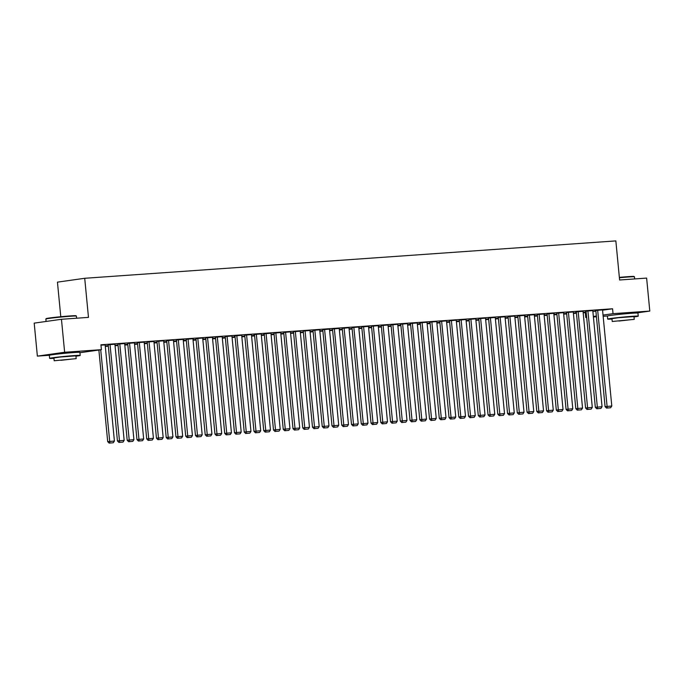 <?xml version="1.0" encoding="UTF-8"?>
<svg xmlns="http://www.w3.org/2000/svg" width="684" height="684" viewBox="0 0 684 684"><rect width="100%" height="100%" fill="white"/><g stroke="black" fill="none" stroke-linecap="round" stroke-linejoin="round"><path stroke-width="1.03" d="M56.268 354.192L72.863 352.277M614.317 314.914L630.913 312.998M105.302 346.42L108.32 346.207M115.049 345.728L118.075 345.514M124.804 345.044L127.822 344.83M134.56 344.36L137.578 344.146M144.307 343.667L147.334 343.453M154.062 342.983L157.081 342.769M163.818 342.299L166.836 342.086M173.565 341.615L176.592 341.401M183.321 340.923L186.339 340.709M193.076 340.239L196.094 340.025M202.823 339.555L205.85 339.341M212.579 338.862L215.597 338.648M222.334 338.178L225.352 337.964M232.081 337.494L235.108 337.28M241.837 336.81L244.855 336.596M251.592 336.118L254.61 335.904M261.339 335.434L264.366 335.22M271.095 334.75L274.113 334.536M280.85 334.057L283.869 333.843M290.597 333.373L293.624 333.159M300.353 332.689L303.371 332.475M310.108 332.005L313.127 331.791M319.856 331.312L322.882 331.099M329.611 330.628L332.638 330.415M339.367 329.944L342.385 329.731M349.114 329.252L352.14 329.038M358.869 328.568L361.896 328.354M368.625 327.884L371.643 327.67M378.372 327.2L381.398 326.986M388.127 326.507L391.154 326.294M397.883 325.823L400.901 325.61M407.63 325.139L410.656 324.926M417.385 324.447L420.412 324.233M427.141 323.763L430.159 323.549M436.888 323.079L439.915 322.865M446.643 322.386L449.67 322.181M456.399 321.702L459.417 321.489M466.146 321.018L469.173 320.805M475.902 320.334L478.928 320.121M485.657 319.642L488.675 319.428M495.404 318.958L498.431 318.744M505.16 318.274L508.186 318.06M514.915 317.581L517.933 317.376M524.662 316.897L527.689 316.683M534.418 316.213L537.444 315.999M544.173 315.529L547.191 315.315M553.92 314.837L556.947 314.623M563.676 314.153L566.703 313.939M573.431 313.469L576.45 313.255M583.178 312.776L585.299 312.631L585.769 317.521L586.667 317.393M49.385 355.27L37.372 356.116L64.638 352.26L101.403 349.678L79.934 352.713M64.638 352.26L61.457 319.283L34.2 323.13L37.372 356.116M60.782 316.718L57.447 282.141L84.713 278.285L615.848 240.905L619.61 279.995L646.628 278.089L649.8 311.075L635.958 313.033M607.435 315.991L603.16 316.29M596.431 316.769L593.404 316.983M586.675 317.453L585.769 317.521M114.903 344.214L108.183 344.787M118.041 345.138L115.015 345.352M118.024 345.01L115.006 345.223M134.415 342.846L127.694 343.419M137.544 343.77L134.517 343.984M137.527 343.642L134.509 343.847M153.917 341.47L147.197 342.043M157.046 342.393L154.028 342.607M157.038 342.265L154.011 342.479M173.42 340.102L166.699 340.666M176.558 341.025L173.531 341.231M176.54 340.888L173.522 341.102M186.202 339.264L195.47 435.46L202.182 434.853L192.922 338.691L193.41 338.657L186.21 339.298M196.06 339.649L193.033 339.863M196.043 339.521L193.025 339.734M205.704 337.887L214.973 434.083L221.693 433.485L212.433 337.323L212.921 337.289L205.713 337.922M215.563 338.272L212.544 338.486M215.554 338.144L212.527 338.358M231.936 335.981L225.216 336.554M235.074 336.904L232.047 337.118M235.057 336.776L232.038 336.99M251.447 334.604L244.727 335.177M254.576 335.528L251.55 335.741M254.559 335.399L251.541 335.613M270.95 333.236L263.742 333.843L264.229 333.801L273.489 429.971L280.209 429.364L270.95 333.202M274.079 334.16L271.061 334.373M274.07 334.031L271.044 334.237M290.452 331.86L283.732 332.433M293.59 332.783L290.563 332.997M293.573 332.655L290.555 332.869M309.963 330.492L303.243 331.056M313.092 331.415L310.066 331.62M313.075 331.278L310.057 331.492M329.466 329.115L322.745 329.688M332.595 330.039L329.577 330.252M332.586 329.91L329.56 330.124M348.968 327.747L342.248 328.311M352.106 328.662L349.079 328.876M352.089 328.534L349.071 328.748M361.75 326.909L371.019 423.105L377.73 422.498L368.471 326.336L368.958 326.302L361.759 326.943M371.609 327.294L368.582 327.508M371.592 327.166L368.573 327.379M387.982 324.994L381.262 325.567M391.111 325.917L388.093 326.131M391.103 325.789L388.076 326.003M407.484 323.626L400.277 324.233L400.764 324.19L410.024 420.361L416.744 419.754L407.484 323.592M410.622 324.549L407.596 324.763M410.605 324.421L407.587 324.626M426.996 322.249L419.788 322.857L420.275 322.822L429.535 418.984L436.247 418.386L426.987 322.215M430.125 323.173L427.107 323.387M430.108 323.045L427.09 323.258M446.498 320.882L439.778 321.446M449.627 321.805L446.609 322.01M449.619 321.668L446.592 321.882M466.001 319.505L459.28 320.078M469.139 320.428L466.112 320.642M469.121 320.3L466.103 320.514M485.512 318.137L478.791 318.701M488.641 319.052L485.623 319.266M488.624 318.924L485.606 319.137M505.014 316.76L498.294 317.333M508.144 317.684L505.125 317.898M508.135 317.556L505.108 317.769M517.797 315.923L527.056 412.119L533.776 411.52L524.517 315.35L525.004 315.315L517.797 315.957M527.655 316.307L524.628 316.521M527.638 316.179L524.619 316.393M537.299 314.546L546.567 410.751L553.279 410.143L544.019 313.982L544.507 313.947L537.308 314.58M547.157 314.939L544.139 315.153M547.14 314.811L544.122 315.016M563.53 312.639L556.81 313.212M566.66 313.563L563.642 313.776M566.651 313.434L563.625 313.648M583.033 311.271L575.825 311.87L576.313 311.836L585.572 408.006L592.293 407.399L583.033 311.237M586.171 312.195L583.144 312.4M586.154 312.058L583.136 312.272M602.544 309.895L595.337 310.502L595.824 310.468L605.084 406.629L611.795 406.022L602.536 309.861M585.299 312.631L586.197 312.502M592.883 311.562L595.884 311.134M602.57 310.194L612.565 308.775L100.933 344.787L101.403 349.678M592.789 310.579L585.581 311.186L586.068 311.152L595.328 407.313L602.048 406.715L592.789 310.545M576.415 312.879L573.397 313.092M576.398 312.75L573.38 312.964M573.286 311.955L566.566 312.528M556.913 314.247L553.886 314.46M556.896 314.118L553.878 314.332M547.055 313.862L556.314 410.058L563.035 409.459L553.775 313.298L554.262 313.263L547.055 313.896M537.402 315.623L534.384 315.837M537.393 315.495L534.366 315.709M527.552 315.238L536.812 411.435L543.532 410.827L534.272 314.666L534.76 314.631L527.552 315.273M517.899 317L514.881 317.205M517.882 316.863L514.864 317.077M514.77 316.076L508.05 316.641M498.397 318.368L495.37 318.582M498.379 318.24L495.361 318.453M495.259 317.444L488.538 318.017M478.886 319.744L475.867 319.958M478.877 319.616L475.85 319.821M475.756 318.821L469.036 319.385M459.383 321.112L456.365 321.326M459.366 320.984L456.348 321.198M456.254 320.189L449.533 320.762M439.88 322.489L436.854 322.703M439.863 322.361L436.845 322.574M436.743 321.565L429.535 322.173L430.022 322.138L439.282 418.3L446.002 417.693L436.743 321.531M420.369 323.857L417.351 324.071M420.361 323.729L417.334 323.942M417.24 322.942L410.032 323.541L410.52 323.506L419.779 419.668L426.5 419.07L417.24 322.908M400.867 325.233L397.849 325.447M400.85 325.105L397.832 325.319M397.737 324.31L391.017 324.883M381.364 326.61L378.337 326.815M381.347 326.473L378.329 326.687M371.506 326.217L380.766 422.421L387.486 421.814L378.226 325.652L378.714 325.618L371.506 326.251M361.853 327.978L358.835 328.192M361.845 327.85L358.818 328.063M352.003 327.593L361.263 423.789L367.983 423.191L358.724 327.02L359.211 326.986L352.003 327.627M342.351 329.355L339.324 329.568M342.333 329.226L339.315 329.432M339.221 328.431L332.501 328.995M322.848 330.723L319.821 330.936M322.831 330.594L319.813 330.808M319.71 329.799L312.99 330.372M303.337 332.099L300.319 332.313M303.328 331.971L300.302 332.185M300.208 331.176L293.487 331.749M283.834 333.467L280.808 333.681M283.817 333.339L280.799 333.553M280.705 332.552L273.985 333.117M264.332 334.844L261.305 335.057M264.315 334.715L261.297 334.929M261.194 333.92L253.986 334.527L254.474 334.493L263.733 430.655L270.454 430.048L261.194 333.886M244.821 336.22L241.803 336.425M244.812 336.083L241.785 336.297M241.691 335.297L234.484 335.895L234.971 335.861L244.231 432.031L250.951 431.424L241.691 335.263M225.318 337.588L222.291 337.802M225.301 337.46L222.283 337.674M222.189 336.665L215.469 337.238M205.816 338.965L202.789 339.178M205.798 338.837L202.78 339.042M195.957 338.58L205.217 434.776L211.937 434.169L202.678 338.007L203.165 337.973L195.957 338.614M186.304 340.333L183.286 340.546M186.296 340.204L183.269 340.418M176.446 339.948L185.715 436.144L192.435 435.546L183.175 339.375L183.663 339.341L176.455 339.982M166.802 341.709L163.775 341.923M166.785 341.581L163.767 341.795M163.673 340.786L156.952 341.359M147.299 343.077L144.273 343.291M147.282 342.949L144.264 343.163M144.162 342.162L137.441 342.727M127.788 344.454L124.77 344.668M127.78 344.326L124.753 344.539M124.659 343.53L117.939 344.103M108.286 345.83L105.259 346.036M108.269 345.694L105.25 345.907M105.156 344.907L100.967 345.163M612.565 308.775L613.035 313.665L649.8 311.075M61.457 319.283L88.475 317.376L84.713 278.285M593.353 316.444L596.354 316.025M603.04 315.076L613.035 313.665M597.662 310.203L607.255 407.98L606.52 408.091L610.667 407.741L607.255 407.98M610.667 407.741L611.795 406.022M605.084 406.629L606.52 408.091M587.907 310.895L597.5 408.673L596.764 408.776L600.911 408.433L597.5 408.673M600.911 408.433L602.048 406.715M595.328 407.313L596.764 408.776M578.16 311.579L587.744 409.357L587.009 409.459L591.164 409.118L587.744 409.357M591.164 409.118L592.293 407.399M585.572 408.006L587.009 409.459M619.362 277.388A14.98 0.504 -5.5 0 1 628.134 276.652A14.98 0.504 -5.5 0 1 634.042 276.464L634.444 276.798A15.347 0.522 174.5 0 0 634.444 276.798A15.347 0.522 174.5 0 0 628.391 276.986A15.347 0.522 174.5 0 0 619.396 277.747M634 316.923A15.347 0.522 174.5 0 0 638.24 316.153A15.347 0.522 174.5 0 0 632.178 316.316A15.347 0.522 174.5 0 0 616.139 317.812A15.347 0.522 174.5 0 0 607.691 319.095A15.347 0.522 174.5 0 0 612 319.043M638.24 316.153L637.95 313.092A15.347 0.522 174.5 0 0 631.879 313.263A15.347 0.522 174.5 0 0 615.839 314.76A15.347 0.522 174.5 0 0 607.392 316.042L607.691 319.095M612.24 321.489L611.966 318.684L618.045 317.761L633.965 316.564L634.239 319.368L612.24 321.489L634.239 319.368M618.96 321.035L630.323 319.753L618.96 321.035M45.854 319.018L46.187 318.616A14.98 0.504 -5.5 0 1 54.652 317.359A14.98 0.504 -5.5 0 1 70.084 315.931A14.98 0.504 -5.5 0 1 75.992 315.743L76.394 316.076A15.347 0.522 174.5 0 0 76.394 316.076A15.347 0.522 174.5 0 0 70.341 316.264A15.347 0.522 174.5 0 0 54.532 317.727A15.347 0.522 174.5 0 0 45.854 319.018A15.347 0.522 174.5 0 0 45.854 319.035L46.084 321.454M75.95 356.202A15.347 0.522 174.5 0 0 80.19 355.432A15.347 0.522 174.5 0 0 74.129 355.594A15.347 0.522 174.5 0 0 58.089 357.091A15.347 0.522 174.5 0 0 49.641 358.373A15.347 0.522 174.5 0 0 53.95 358.322M80.19 355.432L79.9 352.371A15.347 0.522 174.5 0 0 73.829 352.542A15.347 0.522 174.5 0 0 57.789 354.038A15.347 0.522 174.5 0 0 49.342 355.321L49.641 358.373M54.19 360.767L53.916 357.963L59.995 357.039L75.915 355.842L76.189 358.647L54.19 360.767L76.189 358.647M60.91 360.314L72.273 359.023L60.91 360.314M573.278 311.921L582.537 408.083L575.825 408.69L577.262 410.143L581.409 409.801L577.262 410.143M566.557 312.494L575.825 408.69M568.404 312.263L577.997 410.041M581.409 409.801L582.537 408.083M563.53 312.605L572.79 408.776L566.07 409.374L567.506 410.836L571.653 410.486L567.506 410.836M556.81 313.178L566.07 409.374M558.648 312.947L568.242 410.733M571.653 410.486L572.79 408.776M548.901 313.64L558.486 411.417L557.751 411.52L561.906 411.178L558.486 411.417M561.906 411.178L563.035 409.459M556.314 410.058L557.751 411.52M539.146 314.324L548.739 412.101L548.004 412.204L552.15 411.862L548.739 412.101M552.15 411.862L553.279 410.143M546.567 410.751L548.004 412.204M529.39 315.008L538.983 412.785L538.248 412.897L542.395 412.546L538.983 412.785M542.395 412.546L543.532 410.827M536.812 411.435L538.248 412.897M519.643 315.7L529.228 413.478L528.493 413.581L532.648 413.239L529.228 413.478M532.648 413.239L533.776 411.52M527.056 412.119L528.493 413.581M514.761 316.042L524.021 412.204L517.309 412.811L518.746 414.265L522.892 413.923L518.746 414.265M508.041 316.606L517.309 412.811M509.888 316.384L519.481 414.162M522.892 413.923L524.021 412.204M505.014 316.726L514.274 412.888L507.554 413.495L508.99 414.949L513.137 414.607L508.99 414.949M498.294 317.299L507.554 413.495M500.132 317.068L509.725 414.846M513.137 414.607L514.274 412.888M495.259 317.41L504.518 413.581L497.798 414.179L499.234 415.641L503.39 415.291L499.234 415.641M488.538 317.983L497.798 414.179M490.385 317.752L499.97 415.539M503.39 415.291L504.518 413.581M485.503 318.103L494.763 414.265L488.051 414.863L489.488 416.325L493.634 415.983L489.488 416.325M478.783 318.667L488.051 414.863M480.63 318.445L490.223 416.223M493.634 415.983L494.763 414.265M475.756 318.787L485.016 414.949L478.296 415.556L479.732 417.009L483.879 416.667L479.732 417.009M469.036 319.351L478.296 415.556M470.874 319.129L480.467 416.907M483.879 416.667L485.016 414.949M466.001 319.471L475.26 415.633L468.54 416.24L469.976 417.702L474.132 417.351L469.976 417.702M459.28 320.044L468.54 416.24M461.127 319.813L470.712 417.591M474.132 417.351L475.26 415.633M456.245 320.155L465.505 416.325L458.793 416.924L460.229 418.386L464.376 418.044L460.229 418.386M449.525 320.728L458.793 416.924M451.372 320.505L460.965 418.283M464.376 418.044L465.505 416.325M446.498 320.847L455.758 417.009L449.037 417.616L450.474 419.07L454.621 418.728L450.474 419.07M439.778 321.412L449.037 417.616M441.616 321.189L451.209 418.967M454.621 418.728L455.758 417.009M431.869 321.873L441.454 419.651L440.718 419.754L444.874 419.412L441.454 419.651M444.874 419.412L446.002 417.693M439.282 418.3L440.718 419.754M422.113 322.557L431.707 420.344L430.971 420.446L435.118 420.096L431.707 420.344M435.118 420.096L436.247 418.386M429.535 418.984L430.971 420.446M412.358 323.25L421.951 421.028L421.216 421.13L425.363 420.788L421.951 421.028M425.363 420.788L426.5 419.07M419.779 419.668L421.216 421.13M402.611 323.934L412.196 421.712L411.46 421.814L415.615 421.472L412.196 421.712M415.615 421.472L416.744 419.754M410.024 420.361L411.46 421.814M397.729 324.276L406.989 420.438L400.277 421.045L401.713 422.507L405.86 422.156L401.713 422.507M391.009 324.849L400.277 421.045M392.855 324.618L402.448 422.396M405.86 422.156L406.989 420.438M387.982 324.96L397.242 421.13L390.521 421.729L391.958 423.191L396.104 422.849L391.958 423.191M381.262 325.533L390.521 421.729M383.1 325.31L392.693 423.088M396.104 422.849L397.242 421.13M373.353 325.994L382.937 423.772L382.202 423.875L386.357 423.533L382.937 423.772M386.357 423.533L387.486 421.814M380.766 422.421L382.202 423.875M363.597 326.678L373.19 424.456L372.455 424.559L376.602 424.217L373.19 424.456M376.602 424.217L377.73 422.498M371.019 423.105L372.455 424.559M353.842 327.362L363.435 425.149L362.7 425.251L366.846 424.901L363.435 425.149M366.846 424.901L367.983 423.191M361.263 423.789L362.7 425.251M348.968 327.713L358.228 423.875L351.508 424.473L352.944 425.935L357.099 425.593L352.944 425.935M342.248 328.277L351.508 424.473M344.095 328.055L353.679 425.833M357.099 425.593L358.228 423.875M339.213 328.397L348.472 424.559L341.761 425.166L343.197 426.619L347.344 426.277L343.197 426.619M332.492 328.961L341.761 425.166M334.339 328.739L343.932 426.517M347.344 426.277L348.472 424.559M329.466 329.081L338.725 425.243L332.005 425.85L333.441 427.312L337.588 426.961L333.441 427.312M322.745 329.654L332.005 425.85M324.584 329.423L334.177 427.201M337.588 426.961L338.725 425.243M319.71 329.765L328.97 425.935L322.249 426.534L323.686 427.996L327.841 427.654L323.686 427.996M312.99 330.338L322.249 426.534M314.837 330.115L324.421 427.893M327.841 427.654L328.97 425.935M309.955 330.457L319.214 426.619L312.502 427.226L313.939 428.68L318.086 428.338L313.939 428.68M303.234 331.022L312.502 427.226M305.081 330.799L314.674 428.577M318.086 428.338L319.214 426.619M300.208 331.142L309.467 427.303L302.747 427.91L304.183 429.364L308.33 429.022L304.183 429.364M293.487 331.714L302.747 427.91M295.326 331.483L304.919 429.261M308.33 429.022L309.467 427.303M290.452 331.826L299.712 427.996L292.991 428.594L294.428 430.056L298.583 429.706L294.428 430.056M283.732 332.398L292.991 428.594M285.579 332.168L295.163 429.954M298.583 429.706L299.712 427.996M280.697 332.518L289.956 428.68L283.244 429.278L284.681 430.74L288.828 430.398L284.681 430.74M273.976 333.082L283.244 429.278M275.823 332.86L285.416 430.638M288.828 430.398L289.956 428.68M266.067 333.544L275.661 431.322L274.925 431.424L279.072 431.082L275.661 431.322M279.072 431.082L280.209 429.364M273.489 429.971L274.925 431.424M256.32 334.228L265.905 432.006L265.17 432.117L269.325 431.766L265.905 432.006M269.325 431.766L270.454 430.048M263.733 430.655L265.17 432.117M251.438 334.57L260.698 430.74L253.986 431.339L255.423 432.801L259.569 432.459L255.423 432.801M244.718 335.143L253.986 431.339M246.565 334.921L256.158 432.698M259.569 432.459L260.698 430.74M236.809 335.605L246.402 433.382L245.667 433.485L249.814 433.143L246.402 433.382M249.814 433.143L250.951 431.424M244.231 432.031L245.667 433.485M231.936 335.947L241.196 432.108L234.475 432.716L235.912 434.169L240.067 433.827L235.912 434.169M225.216 336.519L234.475 432.716M227.062 336.289L236.647 434.066M240.067 433.827L241.196 432.108M222.18 336.631L231.44 432.801L224.728 433.399L226.165 434.862L230.311 434.511L226.165 434.862M215.46 337.203L224.728 433.399M217.307 336.973L226.9 434.759M230.311 434.511L231.44 432.801M207.551 337.665L217.144 435.443L216.409 435.546L220.556 435.204L217.144 435.443M220.556 435.204L221.693 433.485M214.973 434.083L216.409 435.546M197.804 338.349L207.389 436.127L206.653 436.23L210.809 435.888L207.389 436.127M210.809 435.888L211.937 434.169M205.217 434.776L206.653 436.23M188.049 339.033L197.642 436.811L196.906 436.922L201.053 436.572L197.642 436.811M201.053 436.572L202.182 434.853M195.47 435.46L196.906 436.922M178.293 339.726L187.886 437.503L187.151 437.606L191.298 437.264L187.886 437.503M191.298 437.264L192.435 435.546M185.715 436.144L187.151 437.606M173.42 340.068L182.679 436.23L175.959 436.837L177.395 438.29L181.551 437.948L177.395 438.29M166.699 340.632L175.959 436.837M168.546 340.41L178.131 438.188M181.551 437.948L182.679 436.23M163.664 340.752L172.924 436.914L166.212 437.521L167.648 438.974L171.795 438.632L167.648 438.974M156.944 341.325L166.212 437.521M158.791 341.094L168.384 438.871M171.795 438.632L172.924 436.914M153.917 341.436L163.177 437.606L156.456 438.205L157.893 439.667L162.04 439.316L157.893 439.667M147.188 342.009L156.456 438.205M149.035 341.778L158.628 439.564M162.04 439.316L163.177 437.606M144.162 342.128L153.421 438.29L146.701 438.889L148.137 440.351L152.293 440.009L148.137 440.351M137.441 342.693L146.701 438.889M139.288 342.47L148.873 440.248M152.293 440.009L153.421 438.29M134.406 342.812L143.666 438.974L136.954 439.581L138.39 441.035L142.537 440.693L138.39 441.035M127.686 343.385L136.954 439.581M129.532 343.154L139.126 440.932M142.537 440.693L143.666 438.974M124.659 343.496L133.919 439.658L127.198 440.265L128.635 441.727L132.781 441.377L128.635 441.727M117.93 344.069L127.198 440.265M119.777 343.838L129.37 441.616M132.781 441.377L133.919 439.658M114.903 344.18L124.163 440.351L117.443 440.949L118.879 442.411L123.035 442.069L118.879 442.411M108.183 344.753L117.443 440.949M110.03 344.531L119.615 442.309M123.035 442.069L124.163 440.351M105.148 344.873L114.408 441.035L107.696 441.642L109.132 443.095L113.279 442.753L109.132 443.095M98.872 350.037L107.696 441.642M100.71 349.772L109.867 442.993M113.279 442.753L114.408 441.035M634.658 278.935L634.453 276.815M76.608 318.214L76.403 316.094"/></g></svg>
